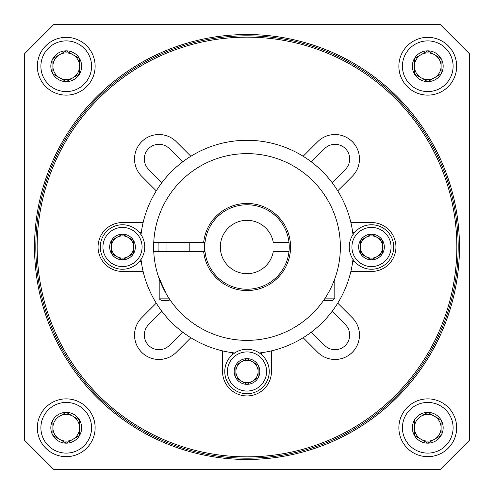 <?xml version="1.0" encoding="UTF-8"?>
<svg xmlns="http://www.w3.org/2000/svg" width="494" height="494" viewBox="0 0 494 494"><rect width="100%" height="100%" fill="white"/><g stroke="black" fill="none" stroke-linecap="round" stroke-linejoin="round"><path stroke-width="0.74" d="M352.988 234.675A106.704 106.704 0 0 0 350.864 222.547L371.488 222.547A24.453 24.453 0 0 1 395.941 247A24.453 24.453 0 0 1 371.488 271.453L350.864 271.453A106.704 106.704 0 0 1 337.735 303.149L352.315 317.735A24.453 24.453 0 0 1 352.315 352.315A24.453 24.453 0 0 1 317.735 352.315L303.149 337.735A106.704 106.704 0 0 0 337.735 303.149M332.11 182.638A106.704 106.704 0 0 0 303.149 156.265L317.735 141.685A24.453 24.453 0 0 1 352.315 141.685A24.453 24.453 0 0 1 352.315 176.265L337.735 190.851A106.704 106.704 0 0 0 332.11 182.638L345.399 169.349A14.672 14.672 0 0 0 345.399 148.601A14.672 14.672 0 0 0 324.651 148.601L311.362 161.89M182.638 161.89A106.704 106.704 0 0 0 156.265 190.851L141.685 176.265A24.453 24.453 0 0 1 141.685 141.685A24.453 24.453 0 0 1 176.265 141.685L190.851 156.265A106.704 106.704 0 0 0 182.638 161.89L169.349 148.601A14.672 14.672 0 0 0 148.601 148.601A14.672 14.672 0 0 0 148.601 169.349L161.89 182.638M303.149 337.735A106.704 106.704 0 0 1 271.453 350.864L271.453 371.488A24.453 24.453 0 0 1 247 395.941A24.453 24.453 0 0 1 222.547 371.488L222.547 350.864A106.704 106.704 0 0 1 190.851 337.735L176.265 352.315A24.453 24.453 0 0 1 141.685 352.315A24.453 24.453 0 0 1 141.685 317.735L156.265 303.149A106.704 106.704 0 0 1 143.137 271.453L122.512 271.453A24.453 24.453 0 0 1 98.059 247A24.453 24.453 0 0 1 122.512 222.547L143.137 222.547A106.704 106.704 0 0 0 141.012 234.675M141.012 259.325A106.704 106.704 0 0 0 143.137 271.453M156.265 303.149A106.704 106.704 0 0 0 190.851 337.735M222.547 350.864A106.704 106.704 0 0 0 234.675 352.988M259.325 352.988A106.704 106.704 0 0 0 271.453 350.864M350.864 271.453A106.704 106.704 0 0 0 352.988 259.325M337.735 190.851A106.704 106.704 0 0 1 350.864 222.547M190.851 156.265A106.704 106.704 0 0 1 303.149 156.265M143.137 222.547A106.704 106.704 0 0 1 156.265 190.851M139.215 232.328L141.309 232.328M141.309 261.672L139.215 261.672M354.785 261.672L352.691 261.672M352.691 232.328L354.785 232.328M311.362 332.11L324.651 345.399A14.672 14.672 0 0 0 345.399 345.399A14.672 14.672 0 0 0 345.399 324.651L332.11 311.362M232.328 354.785L232.328 352.691M261.672 352.691L261.672 354.785M161.89 311.362L148.601 324.651A14.672 14.672 0 0 0 148.601 345.399A14.672 14.672 0 0 0 169.349 345.399L182.638 332.11M459.469 247A212.469 212.469 0 0 1 140.765 431.003A212.469 212.469 0 0 1 140.765 62.997A212.469 212.469 0 0 1 459.469 247M469.3 53.599L469.3 440.401L440.401 469.3L53.599 469.3L24.7 440.401L24.7 53.599L53.599 24.7L440.401 24.7L469.3 53.599M458.185 247A211.185 211.185 0 0 1 141.407 429.891A211.185 211.185 0 0 1 141.407 64.109A211.185 211.185 0 0 1 458.185 247M66.233 443.167L79.571 435.467L79.571 420.067L72.902 416.22A13.338 13.338 0 0 1 72.902 439.32A13.338 13.338 0 0 1 52.895 427.767A13.338 13.338 0 0 1 59.564 416.22L66.233 412.367L79.571 420.067L79.571 435.467L66.233 443.167L52.895 435.467L52.895 420.067A15.4 15.4 0 0 1 79.571 420.067A15.4 15.4 0 0 1 66.233 443.167A15.4 15.4 0 0 1 52.895 420.067L52.895 435.467L65.918 442.988M66.233 453.109A25.342 25.342 0 0 1 44.287 415.096A25.342 25.342 0 0 1 88.179 415.096A25.342 25.342 0 0 1 66.233 453.109M66.233 456.666A28.899 28.899 0 0 1 41.206 413.317A28.899 28.899 0 0 1 91.26 413.317A28.899 28.899 0 0 1 66.233 456.666M66.233 412.367L59.564 416.22A13.338 13.338 0 0 1 72.902 416.22L66.548 412.552M427.767 443.167L441.105 435.467L441.105 420.067L434.436 416.22A13.338 13.338 0 0 1 434.436 439.32A13.338 13.338 0 0 1 414.429 427.767A13.338 13.338 0 0 1 421.098 416.22L427.767 412.367L441.105 420.067L441.105 435.467L427.767 443.167L414.429 435.467L414.429 420.067A15.4 15.4 0 0 1 441.105 420.067A15.4 15.4 0 0 1 427.767 443.167A15.4 15.4 0 0 1 414.429 420.067L414.429 435.467L427.452 442.988M427.767 453.109A25.342 25.342 0 0 1 405.821 415.096A25.342 25.342 0 0 1 449.713 415.096A25.342 25.342 0 0 1 427.767 453.109M427.767 456.666A28.899 28.899 0 0 1 402.74 413.317A28.899 28.899 0 0 1 452.794 413.317A28.899 28.899 0 0 1 427.767 456.666M427.767 412.367L421.098 416.22A13.338 13.338 0 0 1 434.436 416.22L428.082 412.552M427.767 81.633L441.105 73.933L441.105 58.533L434.436 54.68A13.338 13.338 0 0 1 434.436 77.78A13.338 13.338 0 0 1 414.429 66.233A13.338 13.338 0 0 1 421.098 54.68L414.429 58.533L427.767 50.833L441.105 58.533L441.105 73.933L427.767 81.633L414.429 73.933L414.429 58.533A15.4 15.4 0 0 1 441.105 58.533A15.4 15.4 0 0 1 427.767 81.633A15.4 15.4 0 0 1 414.429 58.533L414.429 73.933L427.452 81.448M427.767 91.575A25.342 25.342 0 0 1 405.821 53.562A25.342 25.342 0 0 1 449.713 53.562A25.342 25.342 0 0 1 427.767 91.575M427.767 95.132A28.899 28.899 0 0 1 402.74 51.784A28.899 28.899 0 0 1 452.794 51.784A28.899 28.899 0 0 1 427.767 95.132M427.767 50.833L421.098 54.68A13.338 13.338 0 0 1 434.436 54.68L428.082 51.012M66.233 81.633L79.571 73.933L79.571 58.533L72.902 54.68A13.338 13.338 0 0 1 72.902 77.78A13.338 13.338 0 0 1 52.895 66.233A13.338 13.338 0 0 1 59.564 54.68L52.895 58.533L66.233 50.833L79.571 58.533L79.571 73.933L66.233 81.633L52.895 73.933L52.895 58.533A15.4 15.4 0 0 1 79.571 58.533A15.4 15.4 0 0 1 66.233 81.633A15.4 15.4 0 0 1 52.895 58.533L52.895 73.933L65.918 81.448M66.233 91.575A25.342 25.342 0 0 1 44.287 53.562A25.342 25.342 0 0 1 88.179 53.562A25.342 25.342 0 0 1 66.233 91.575M66.233 95.132A28.899 28.899 0 0 1 41.206 51.784A28.899 28.899 0 0 1 91.26 51.784A28.899 28.899 0 0 1 66.233 95.132M66.233 50.833L59.564 54.68A13.338 13.338 0 0 1 72.902 54.68L66.548 51.012M111.397 240.584L122.512 234.168L133.627 240.584L133.627 253.416L122.512 259.832L111.397 253.416L111.397 240.584A12.832 12.832 0 0 1 133.627 240.584A12.832 12.832 0 0 1 122.512 259.832A12.832 12.832 0 0 1 111.397 240.584L111.397 253.416L122.512 259.832L133.627 253.416L133.627 240.584L128.07 237.373A11.115 11.115 0 0 1 128.07 256.627A11.115 11.115 0 0 1 111.397 247A11.115 11.115 0 0 1 116.955 237.373L111.397 240.584M122.512 266.562A19.562 19.562 0 0 1 105.568 237.219A19.562 19.562 0 0 1 139.456 237.219A19.562 19.562 0 0 1 122.512 266.562M122.512 269.23A22.23 22.23 0 0 1 103.258 235.885A22.23 22.23 0 0 1 141.766 235.885A22.23 22.23 0 0 1 122.512 269.23M116.955 237.373A11.115 11.115 0 0 1 128.07 237.373L122.512 234.168L116.955 237.373M235.885 365.072L247 358.656L258.115 365.072L258.115 377.904L247 384.32L235.885 377.904L235.885 365.072A12.832 12.832 0 0 1 258.115 365.072A12.832 12.832 0 0 1 247 384.32A12.832 12.832 0 0 1 235.885 365.072L235.885 377.904L247 384.32L258.115 377.904L258.115 365.072L252.558 361.861A11.115 11.115 0 0 1 252.558 381.115A11.115 11.115 0 0 1 235.885 371.488A11.115 11.115 0 0 1 241.443 361.861L235.885 365.072M247 391.05A19.562 19.562 0 0 1 230.056 361.707A19.562 19.562 0 0 1 263.944 361.707A19.562 19.562 0 0 1 247 391.05M247 393.718A22.23 22.23 0 0 1 227.746 360.373A22.23 22.23 0 0 1 266.254 360.373A22.23 22.23 0 0 1 247 393.718M241.443 361.861A11.115 11.115 0 0 1 252.558 361.861L247 358.656L241.443 361.861M360.373 240.584L371.488 234.168L382.603 240.584L382.603 253.416L371.488 259.832L360.373 253.416L360.373 240.584A12.832 12.832 0 0 1 382.603 240.584A12.832 12.832 0 0 1 371.488 259.832A12.832 12.832 0 0 1 360.373 240.584L360.373 253.416L371.488 259.832L382.603 253.416L382.603 240.584L377.046 237.373A11.115 11.115 0 0 1 377.046 256.627A11.115 11.115 0 0 1 360.373 247A11.115 11.115 0 0 1 365.931 237.373L360.373 240.584M371.488 266.562A19.562 19.562 0 0 1 354.544 237.219A19.562 19.562 0 0 1 388.432 237.219A19.562 19.562 0 0 1 371.488 266.562M371.488 269.23A22.23 22.23 0 0 1 352.234 235.885A22.23 22.23 0 0 1 390.742 235.885A22.23 22.23 0 0 1 371.488 269.23M365.931 237.373A11.115 11.115 0 0 1 377.046 237.373L371.488 234.168L365.931 237.373M153.739 251.446A93.366 93.366 0 0 0 294.961 327.108A93.366 93.366 0 0 0 294.961 166.892A93.366 93.366 0 0 0 153.739 242.554L204.998 242.554A42.237 42.237 0 0 1 269.391 211.185A42.237 42.237 0 0 1 269.391 282.815A42.237 42.237 0 0 1 204.998 251.446L203.658 251.446A43.571 43.571 0 0 0 270.057 283.97A43.571 43.571 0 0 0 270.057 210.03A43.571 43.571 0 0 0 203.658 242.554L204.553 242.554A42.682 42.682 0 0 0 204.553 251.446L153.739 251.446A93.366 93.366 0 0 1 153.739 242.554M158.222 275.899L166.077 293.566M289.002 242.554L273.306 242.554A26.676 26.676 0 0 0 232.396 224.677A26.676 26.676 0 0 0 232.396 269.323A26.676 26.676 0 0 0 273.306 251.446L289.002 251.446M158.191 242.554A88.92 88.92 0 0 0 158.191 251.446M169.158 300.352L161.415 300.352L169.158 300.352M323.619 300.352L332.586 300.352L334.809 298.129L334.809 278.733M456.851 247A209.851 209.851 0 0 1 142.074 428.736A209.851 209.851 0 0 1 142.074 65.264A209.851 209.851 0 0 1 456.851 247M161.415 300.352C159.451 299.333 158.71 298.592 159.192 298.129L168.88 298.129M325.12 298.129L334.809 298.129M159.192 298.129L159.192 278.733M189.202 251.446L189.202 242.554M166.972 251.446L166.972 242.554"/></g></svg>
